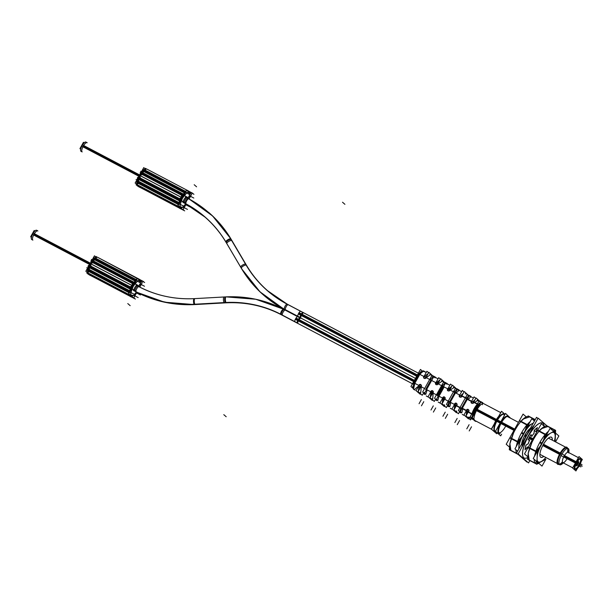 <?xml version="1.0" encoding="UTF-8"?>
<svg xmlns="http://www.w3.org/2000/svg" width="613" height="613" viewBox="0 0 613 613"><rect width="100%" height="100%" fill="white"/><g stroke="black" fill="none" stroke-linecap="round" stroke-linejoin="round"><path stroke-width="0.92" d="M137.565 180.827L138.216 178.889M180.383 208.006L179.747 208.052M184.367 203.156L183.448 202.673A2.973 0.973 -62.2 0 1 183.387 202.627A2.973 0.973 -62.2 0 1 184.03 199.486A2.973 0.973 -62.2 0 1 186.222 197.409L188.214 198.459A2.973 0.973 -62.2 0 0 186.023 200.528A2.973 0.973 -62.2 0 0 185.379 203.677A2.973 0.973 -62.2 0 1 186.023 200.528A2.973 0.973 -62.2 0 1 188.214 198.459A2.973 0.973 -62.2 0 0 186.023 200.528A2.973 0.973 -62.2 0 0 185.379 203.677A2.973 0.973 -62.2 0 1 186.023 200.535A2.973 0.973 -62.2 0 1 188.214 198.459L208.918 212.611A121.88 114.83 -49 0 1 230.917 238.909L231.285 239.537A2.973 0.95 -30.5 0 0 228.166 240.388A2.973 0.95 -30.5 0 0 226.235 242.633A2.973 0.95 -30.5 0 1 228.166 240.388A2.973 0.95 -30.5 0 1 231.285 239.537L230.925 238.917M413.921 382.504L413.231 387.508L413.829 382.42L418.403 374.236L421.116 371.654L418.518 374.236M424.242 376.65L419.453 374.175L422.763 371.049L426.273 372.413L423.721 371.026M412.894 386.918L413.331 388.665L414.449 383.133L419.208 385.669M414.733 383.286L418.932 385.516M421.453 385.615L421.047 384.811L421.453 385.615M420.947 384.734L419.376 385.271L420.947 384.734M421.353 386.305L420.694 392.933L421.353 386.305L421.185 386.719L424.61 388.542M424.035 378.236L424.004 376.987C423.79 378.566 424.449 378.918 425.981 378.029L426.234 377.685L429.675 379.47L426.234 377.685L430.433 374.681L433.107 376.144L429.805 374.336M424.127 378.328L425.453 378.459M423.905 376.482L419.736 374.321M428.211 373.524L424.441 376.382M419.116 385.891L418.227 391.393M431.016 392.144L430.219 397.446L431.016 392.144M426.104 393.416L427.115 389.883L426.104 393.416L427.115 389.883L430.793 391.837L428.058 396.734L432.265 400.396L432.54 399.906M424.104 392.389L425.299 393.929L424.104 392.389M432.533 377.309L430.211 379.746M435.828 382.658L432.203 380.78M436.425 394.841L433.054 393.04L432.717 399.048L433.245 392.55L433.054 393.04L436.425 394.841L433.054 393.04L433.245 392.55M433.337 391.868L432.924 391.04L433.337 391.868M432.824 390.964L431.261 391.508L432.824 390.964M435.904 384.466L435.889 383.225C435.659 384.795 436.318 385.148 437.874 384.267L438.172 383.868L441.575 385.631L438.172 383.868L442.264 381.125L444.946 382.589L441.636 380.78M435.996 384.558L437.353 384.688M444.41 383.684L442.157 385.937L437.008 395.147L442.157 385.937L444.41 383.684L442.157 385.937M447.758 388.834L444.149 386.964L438.985 396.205L442.64 398.151L438.985 396.205L444.149 386.964L447.758 388.834L444.149 386.964L438.985 396.205L442.64 398.151M442.908 398.396L442.218 403.492L442.908 398.396M438.088 399.599L438.985 396.205M445.214 398.121L444.8 397.27L445.214 398.121M444.701 397.193L443.145 397.753L444.701 397.193M445.13 398.787L444.915 399.37L445.13 398.787L444.915 399.37L448.241 401.14M447.781 390.696L447.774 389.47C447.528 391.025 448.187 391.37 449.758 390.504L450.118 390.06L453.467 391.791L450.118 390.06L454.095 387.569L456.785 389.033L453.467 387.224M447.873 390.787L449.245 390.91M454.8 404.641L454.21 409.53L454.8 404.641M450.072 405.783L450.846 402.526L450.072 405.783L450.846 402.526L454.478 404.465M448.869 401.477L448.08 404.756M456.294 390.06L454.095 392.121M459.689 395.017L456.087 393.155L459.689 395.017L456.087 393.155L458.271 391.117M460.056 407.438L456.785 405.691L457.014 405.024L456.785 405.691L460.056 407.438L456.785 405.691L457.014 405.024M457.099 404.365L456.67 403.492L457.099 404.365M456.57 403.415L455.03 403.99L456.57 403.415M465.359 397.952L462.064 396.243L461.643 396.749L462.064 396.243L465.359 397.952L462.064 396.243L461.643 396.749C460.056 397.599 459.398 397.247 459.658 395.707L459.65 396.925M459.742 397.009L461.137 397.14M468.171 396.427L466.041 398.312M471.619 401.201L468.033 399.339L471.619 401.201L468.033 399.339L470.156 397.492M466.669 410.963L466.202 415.576L466.669 410.963M462.056 411.974L462.715 408.856L462.056 411.974L462.715 408.856L466.317 410.771M460.738 407.798L460.056 410.948M468.976 410.61L468.539 409.722L468.976 410.61M468.439 409.645L466.914 410.227L468.439 409.645M471.864 413.729L468.646 412.013L471.864 413.729L468.646 412.013L468.891 411.262M473.52 402.979L477.757 400.458L478.929 401.094L477.121 400.113M471.543 401.944L471.52 403.147M468.822 417.399L472.83 419.438A9.509 3.111 -62.2 0 1 472.316 418.894M480.056 402.795L477.987 404.496L480.056 402.795L477.987 404.496L472.6 414.12L472.041 417.139M474.025 418.181A9.509 3.111 -62.2 0 1 476.83 409.967A9.509 3.111 -62.2 0 0 474.025 418.181A9.509 3.111 -62.2 0 1 476.83 409.967A9.509 3.111 -62.2 0 1 482.048 403.837A9.509 3.111 -62.2 0 0 476.83 409.967L496.3 420.212L476.83 409.967A9.509 3.111 -62.2 0 1 482.048 403.837M494.063 430.61L494.699 430.939A9.509 3.111 -62.2 0 1 496.722 420.434A9.509 3.111 -62.2 0 1 503.557 414.104L502.921 413.775M507.533 416.196A9.509 3.111 117.8 0 0 500.698 422.526A9.509 3.111 117.8 0 0 498.675 433.039M507.242 416.457A9.157 2.996 -62.2 0 1 507.365 416.518L518.468 422.357L507.257 416.457M498.729 432.663L498.836 432.717A9.157 2.996 -62.2 0 1 498.721 432.648A9.157 2.996 -62.2 0 0 505.418 426.633A9.157 2.996 -62.2 0 1 498.721 432.648A9.157 2.996 -62.2 0 0 505.418 426.633M568.68 452.953L567.684 448.9A9.157 2.996 117.8 0 0 567.025 447.911A9.157 2.996 117.8 0 0 560.443 454.003A9.157 2.996 117.8 0 0 558.497 464.118M559.202 464.225A9.157 2.996 117.8 0 0 559.684 464.102L563.585 462.623M562.834 462.639L572.726 467.842L562.834 462.639A5.823 1.908 -62.2 0 1 564.075 456.202A5.823 1.908 -62.2 0 1 568.259 452.325L578.411 457.666L568.259 452.325M575.132 468.991A5.823 1.908 117.8 0 0 578.956 465.045A5.823 1.908 117.8 0 0 580.189 458.608A5.823 1.908 117.8 0 0 576.005 462.478A5.823 1.908 117.8 0 0 574.764 468.914M578.381 462.945A1.188 0.391 -62.2 0 1 577.53 463.735A1.188 0.391 -62.2 0 1 577.783 462.424A1.188 0.391 -62.2 0 1 578.634 461.635A1.188 0.391 -62.2 0 1 578.381 462.945A1.188 0.391 -62.2 0 1 577.5 463.719A1.188 0.391 -62.2 0 1 577.783 462.424A1.188 0.391 -62.2 0 1 578.657 461.65A1.188 0.391 -62.2 0 1 578.381 462.945A1.188 0.391 -62.2 0 1 577.5 463.719A1.188 0.391 -62.2 0 1 577.783 462.424A1.188 0.391 -62.2 0 1 578.657 461.65A1.188 0.391 -62.2 0 1 578.381 462.945A1.188 0.391 -62.2 0 1 577.5 463.719A1.188 0.391 -62.2 0 1 577.783 462.424A1.188 0.391 -62.2 0 1 578.657 461.65A1.188 0.391 -62.2 0 1 578.381 462.945M577.178 465.098A1.188 0.391 -62.2 0 1 576.327 465.888A1.188 0.391 -62.2 0 1 576.58 464.577A1.188 0.391 -62.2 0 1 577.431 463.788A1.188 0.391 -62.2 0 1 577.178 465.098A1.188 0.391 -62.2 0 1 576.297 465.872A1.188 0.391 -62.2 0 1 576.58 464.577A1.188 0.391 -62.2 0 1 577.454 463.803A1.188 0.391 -62.2 0 1 577.178 465.098A1.188 0.391 -62.2 0 1 576.297 465.872A1.188 0.391 -62.2 0 1 576.58 464.577A1.188 0.391 -62.2 0 1 577.454 463.803A1.188 0.391 -62.2 0 1 577.178 465.098A1.188 0.391 -62.2 0 1 576.297 465.872A1.188 0.391 -62.2 0 1 576.58 464.577A1.188 0.391 -62.2 0 1 577.454 463.803A1.188 0.391 -62.2 0 1 577.178 465.098M412.472 383.761L298.01 323.518A2.973 0.973 -62.2 0 1 298.531 320.438A2.973 0.973 -62.2 0 1 300.776 318.254A2.973 0.973 -62.2 0 0 300.6 318.216L283.421 309.174A121.788 114.738 -49 0 0 225.921 296.884A2.973 0.736 -93.2 0 1 225.952 296.876A2.973 0.736 -93.2 0 0 225.362 299.167A2.973 0.736 -93.2 0 0 225.921 302.485L194.06 304.263A2.973 0.736 -93.2 0 0 194.428 304.592A2.973 0.736 -93.2 0 1 194.428 304.592L195.164 304.554C174.1 305.642 154.43 301.427 136.147 291.918L134.155 290.876A2.973 0.973 -62.2 0 1 134.094 290.83A2.973 0.973 -62.2 0 1 134.73 287.689A2.973 0.973 -62.2 0 1 136.921 285.612A2.973 0.973 -62.2 0 1 136.983 285.65A2.973 0.973 -62.2 0 0 134.783 287.589A2.973 0.973 -62.2 0 0 134.094 290.83L136.086 291.88A2.973 0.973 -62.2 0 1 136.783 288.639A2.973 0.973 -62.2 0 1 138.975 286.7A2.973 0.973 -62.2 0 0 136.783 288.639A2.973 0.973 -62.2 0 0 136.086 291.88A2.973 0.973 -62.2 0 1 136.783 288.639A2.973 0.973 -62.2 0 1 138.975 286.7M89.483 265.506L89.483 265.506A1.425 0.582 18.8 0 1 89.498 265.414L131.68 287.98M88.272 269.03L88.923 267.092M131.427 296.11L130.446 296.255M549.869 437.23A11.318 3.701 117.8 0 0 542.781 445.498A11.318 3.701 117.8 0 0 539.976 456.026A11.318 3.701 117.8 0 0 540.551 457.076A11.318 3.701 117.8 0 1 543.195 444.739A11.318 3.701 117.8 0 1 551.57 437.368A11.318 3.701 117.8 0 1 552.252 440.134A11.318 3.701 117.8 0 0 551.57 437.368A11.318 3.701 117.8 0 0 549.899 437.222M545.823 457.444A16.651 5.448 -62.2 0 1 541.149 461.604A16.651 5.448 -62.2 0 0 545.823 457.444A16.651 5.448 -62.2 0 1 542.766 460.516A16.589 5.425 117.8 0 0 545.831 457.451A16.651 5.448 -62.2 0 1 541.149 461.604A16.651 5.448 -62.2 0 1 537.042 459.827A16.651 5.448 -62.2 0 0 541.149 461.604A16.651 5.448 -62.2 0 0 542.743 460.532M554.351 441.237A16.651 5.448 -62.2 0 0 555.179 436.502A16.651 5.448 -62.2 0 1 554.351 441.237A16.589 5.425 117.8 0 0 555.148 437.008A16.651 5.448 -62.2 0 1 554.351 441.237A16.651 5.448 -62.2 0 0 555.179 436.502A16.651 5.448 -62.2 0 0 554.16 432.732A16.651 5.448 -62.2 0 0 552.252 432.349A16.651 5.448 -62.2 0 1 554.16 432.732A16.651 5.448 -62.2 0 1 555.179 436.502A16.651 5.448 -62.2 0 1 555.156 436.962M535.256 463.198L529.195 460.011L535.256 463.198L529.195 460.011L528.191 453.344L533.095 438.962L539.019 431.245L545.233 434.517L539.026 431.253L542.214 428.234L547.907 426.541L553.11 429.276M536.919 463.03L538.122 462.738M554.811 432.433L554.52 431.146M539.218 430.916L540.842 429.131M541.501 428.656L547.907 426.541L542.214 428.234L539.019 431.245L542.214 428.234M524.138 457.995A19.739 6.459 -62.2 0 1 523.724 457.712A19.739 6.459 -62.2 0 1 527.969 436.847A19.739 6.459 -62.2 0 1 542.52 423.062M542.551 423.07A19.739 6.459 -62.2 0 1 542.934 423.338A19.739 6.459 -62.2 0 1 544.091 426.104A19.739 6.459 -62.2 0 0 542.934 423.338A19.739 6.459 -62.2 0 1 544.091 426.104A19.739 6.459 -62.2 0 0 542.934 423.338A19.739 6.459 -62.2 0 0 528.337 436.188A19.739 6.459 -62.2 0 0 523.724 457.712A19.739 6.459 -62.2 0 1 528.337 436.188A19.739 6.459 -62.2 0 1 542.934 423.338A19.739 6.459 -62.2 0 0 528.337 436.188A19.739 6.459 -62.2 0 0 523.724 457.712A19.739 6.459 -62.2 0 0 527.854 457.39A19.739 6.459 -62.2 0 1 524.169 458.011M537.317 430.962A10.705 3.502 117.8 0 0 536.237 431.422A10.705 3.502 117.8 0 1 537.317 430.962A10.705 3.502 117.8 0 0 536.237 431.422M537.348 427.652A15.218 4.981 117.8 0 0 534.283 430.341A15.218 4.981 117.8 0 1 537.348 427.652A15.218 4.981 117.8 0 0 534.283 430.341M537.463 427.644A15.218 4.981 117.8 0 0 534.237 430.487L533.977 433.391A10.705 3.502 117.8 0 0 531.716 436.356A10.705 3.502 117.8 0 1 533.977 433.391A10.705 3.502 117.8 0 0 531.716 436.356M530.996 434.655A15.218 4.981 117.8 0 0 528.107 439.827A15.218 4.981 117.8 0 1 530.996 434.655A15.218 4.981 117.8 0 0 528.107 439.827M529.647 440.057A10.705 3.502 117.8 0 0 528.184 443.743A10.705 3.502 117.8 0 1 529.647 440.057A10.705 3.502 117.8 0 0 528.184 443.743L526.1 445.053A15.218 4.981 117.8 0 0 525.08 449.796M526 445.145A15.218 4.981 117.8 0 0 525.034 449.681A15.218 4.981 117.8 0 1 526 445.145A15.218 4.981 117.8 0 0 525.034 449.681M527.486 447.069A10.705 3.502 117.8 0 0 527.517 448.501A10.705 3.502 117.8 0 1 527.486 447.069A10.705 3.502 117.8 0 0 527.517 448.501M521.717 447.498A19.739 6.459 -62.2 0 1 534.145 425.261A19.739 6.459 -62.2 0 0 521.717 447.498A19.739 6.459 -62.2 0 1 534.145 425.261A19.739 6.459 -62.2 0 0 521.717 447.498M530.429 428.234A11.318 3.701 117.8 0 0 521.64 443.95A11.318 3.701 117.8 0 1 530.429 428.234A11.318 3.701 117.8 0 0 521.64 443.95A11.318 3.701 117.8 0 1 530.429 428.234M516.958 453.566L510.905 450.379L516.958 453.566L510.905 450.379L509.893 443.712L514.805 429.33L520.721 421.614L523.923 418.61L529.609 416.909L534.812 419.644M520.927 421.292L522.544 419.507M523.203 419.031L529.609 416.909L523.923 418.61L520.721 421.614L523.923 418.61M144.224 169.655L185.938 191.608M185.042 193.202L143.22 170.95M143.128 169.311L185.839 191.792L143.136 169.318M142.5 170.039L185.379 192.605M186.927 192.359L186.298 193.087M144.913 171.364L145.289 170.92A4.559 1.494 117.8 0 0 144.936 171.379M141.986 174.805A1.425 0.759 -139.6 0 0 140.262 174.33A1.425 0.759 -139.6 0 0 140.17 174.498M142.959 173.724A1.425 0.996 -132.6 0 0 142.929 173.694A4.559 1.494 117.8 0 0 142.27 174.475M140.262 178.046A4.559 1.494 117.8 0 0 139.933 179.149A1.425 0.843 -166.9 0 1 139.887 179.142M138.867 182.23A4.559 1.494 117.8 0 0 138.638 182.812L138.837 182.214M138.339 183.693A1.425 0.582 -161.2 0 1 136.952 182.613L137.021 182.398M140.4 177.632A1.425 0.582 -161.2 0 1 139.013 176.552A1.425 0.582 -161.2 0 1 139.09 176.444M139.649 187.233A1.425 1.341 131 0 1 139.09 186.95L139.051 186.919M138.254 185.716A1.425 1.341 131 0 1 137.312 185.402M189.386 191.938L189.685 192.099A4.758 1.555 -62.2 0 1 189.961 192.421M188.681 196.306L189.156 196.352M185.946 204.773L186.505 204.313M185.731 205.133L185.908 204.711M183.716 207.386L184.283 206.933M183.509 207.738L183.685 207.332M183.31 205.907A1.425 0.49 35 0 1 183.555 206.374M180.651 208.443L138.423 186.59A4.758 1.555 -62.2 0 1 138.247 186.429L180.437 208.635A4.758 1.555 -62.2 0 0 180.62 208.795A4.758 1.555 -62.2 0 0 181.218 208.788M137.879 186.13L180.314 208.167M181.103 208.627L181.479 208.359L181.44 208.91M177.885 206.757A1.425 1.341 -49 0 0 180.199 205.593M179.624 208.267L179.655 208.297A1.425 1.341 -49 0 0 180.82 208.581M181.387 208.313A1.425 1.341 -49 0 0 181.977 207.133M138.063 186.291L180.253 208.497L138.063 186.291M179.617 207.562L137.366 185.555M136.837 185.203L179.295 207.263M136.645 184.413L136.27 184.666L136.707 184.896M179.188 207.378L180.076 207.723M178.988 204.045L137.159 182.03A4.758 1.555 -62.2 0 0 137.028 185.379L179.226 207.585A4.758 1.555 -62.2 0 1 178.843 206.274M178.651 204.65L136.937 182.697M137.58 181.08L179.632 202.895M136.423 180.912L179.303 203.478M136.094 181.892L178.804 204.374M180.222 203.968L179.893 204.949M178.199 202.926L177.992 203.524M179.762 198.344A1.425 0.582 18.8 0 0 181.762 199.079M177.693 204.405A1.425 0.582 18.8 0 0 178.506 204.911M179.548 203.639L137.358 181.433L138.362 178.49L180.551 200.696L180.076 202.091M180.597 200.903L180.329 201.363L138.254 178.904M138.791 177.578L180.981 199.784M137.986 177.157L181.785 200.206L181.126 201.47L137.289 178.383L181.126 201.47M137.994 177.586L137.327 178.414M142.4 174.314L181.762 195.026A4.559 1.494 117.8 0 0 181.754 195.034A1.425 0.759 -139.6 0 1 183.203 195.93A1.425 0.759 -139.6 0 1 183.341 197.11A1.425 0.759 -139.6 0 0 183.203 195.93A1.425 0.759 -139.6 0 0 181.754 195.034M138.783 177.272L180.973 199.478A4.758 1.555 -62.2 0 1 181.877 197.547L139.687 175.341A4.758 1.555 -62.2 0 0 138.783 177.272A1.425 0.582 18.8 0 1 138.791 177.211L140.676 173.839M139.649 175.418L181.839 197.624A4.758 1.555 -62.2 0 1 182.973 195.899L140.783 173.694A4.758 1.555 -62.2 0 0 139.649 175.418M183.21 195.8L141.013 173.594M141.864 172.437L184.03 194.689M143.427 170.583L141.557 172.774L183.747 194.98L184.636 193.946M184.643 191.639L184.268 192.076M185.18 191.003A1.425 0.759 40.4 0 1 186.068 191.371M181.341 195.516A1.425 0.759 40.4 0 1 182.728 196.352A1.425 0.759 40.4 0 1 183.003 197.532M146.093 168.682A4.758 1.555 -62.2 0 0 143.802 170.146L185.632 192.16M188.314 190.957L188.467 191.041A4.758 1.555 -62.2 0 0 188.283 190.881L147.089 169.203L188.283 190.881A4.758 1.555 -62.2 0 0 187.54 190.95M145.166 168.843L143.756 167.617L135.144 183.026L136.645 184.321M190.068 193.057L190.107 192.505M189.509 191.93L188.651 191.179M185.632 205.071L182.958 209.853L178.099 205.631L186.712 190.229A1.425 1.341 131 0 1 187.624 190.52M187.884 190.835A1.425 1.341 131 0 1 188.061 191.402M186.712 190.229L191.57 194.451L189.072 198.919M185.41 197.034L188.674 198.75A2.973 0.973 -62.2 0 1 188.85 198.788A2.973 0.973 -62.2 0 1 188.881 198.811A2.973 0.973 -62.2 0 0 188.85 198.788A2.973 0.973 -62.2 0 0 186.842 200.543A2.973 0.973 -62.2 0 0 185.877 203.761M182.605 202.045L184.214 202.888A2.973 0.973 -62.9 0 0 184.429 203.194C202.443 212.542 216.573 226.021 226.81 243.622A2.973 0.95 150.1 0 0 226.848 243.675A2.973 0.95 -29.9 0 1 226.81 243.622A2.973 0.95 -29.9 0 1 226.764 243.491A116.033 109.321 -49 0 0 184.214 202.895M186.98 197.861A2.973 0.973 117.1 0 0 184.812 200.321A2.973 0.973 117.1 0 0 184.429 203.194A2.973 0.973 -62.9 0 0 184.482 203.217M231.63 240.472A2.973 0.95 150.1 0 0 228.457 241.599A2.973 0.95 150.1 0 0 226.81 243.622C216.573 226.021 202.443 212.542 184.429 203.194M240.679 267.107A2.973 0.95 -29.9 0 1 242.993 264.824A2.973 0.95 -29.9 0 1 245.874 264.264A2.973 0.95 150.1 0 0 245.537 264.065L230.649 238.802A121.788 114.738 -49 0 0 188.666 198.75M230.649 238.802A2.973 0.95 -30.5 0 1 230.986 238.993L231.354 239.614C225.308 229.377 217.83 220.381 208.918 212.611M226.764 243.476L241.652 268.755A121.788 114.738 -49 0 0 283.627 308.799L300.814 317.841A2.973 0.973 -62.2 0 0 301.021 318.139A2.973 0.973 -62.2 0 1 301.542 315.051A2.973 0.973 -62.2 0 1 303.787 312.875A2.973 0.973 -62.2 0 0 303.611 312.837L288.072 304.661A2.973 0.973 117.1 0 1 288.256 304.692A2.973 0.973 -62.9 0 1 288.317 304.73A2.973 0.973 117.1 0 0 288.256 304.692C270.241 295.343 256.111 281.865 245.874 264.264A2.973 0.95 -29.9 0 1 245.905 264.318M241.66 268.793A121.88 114.83 -49 0 0 283.765 309.044A121.88 114.83 -49 0 1 241.66 268.793A121.88 114.83 -49 0 0 283.765 309.044A121.88 114.83 -49 0 1 263.766 295.274L263.766 295.274C254.855 287.505 247.376 278.509 241.33 268.272L241.698 268.892A2.973 0.95 -30.5 0 1 241.652 268.755M225.822 241.882A2.973 0.95 -30.5 0 1 228.128 239.576A2.973 0.95 -30.5 0 1 230.986 238.993L245.836 264.211M285.344 309.703A2.973 0.973 -62.9 0 1 286.271 306.469A2.973 0.973 -62.9 0 1 288.256 304.692C270.241 295.343 256.111 281.865 245.874 264.264M245.537 264.065A116.033 109.321 -49 0 0 288.087 304.661M418.694 373.348L300.807 311.304A2.973 0.973 -62.2 0 0 298.324 313.956L416.664 376.236M263.766 295.274L284.47 309.427L415.43 378.351L298.033 316.569A2.973 0.973 -62.2 0 1 299.06 312.645L417.491 374.98M422.449 371.164L420.472 369.447L410.94 386.496L413.277 388.535M425.039 371.746L423.399 370.811L419.53 374.612M414.94 382.826L413.499 389.324L415.185 390.136M420.089 373.838L414.526 383.784M416.74 376.121L414.557 380.029M420.411 386.726L419.07 386.006M425.637 389.508L431.062 379.799M425.805 377.072L424.449 376.374M413.66 383.125L419.016 373.547M413.4 388.933L414.449 383.133L419.453 374.175L423.752 371.049L419.453 374.175L423.016 370.949M419.966 387.692L418.694 387.01M418.932 385.546L416.074 390.665L420.196 394.251L420.472 393.761M420.326 386.949L418.94 385.738A1.188 1.119 131 0 1 420.863 384.642A1.188 1.119 131 0 1 420.533 386.581M422.893 394.052L422.211 395.27L418.074 391.676L421.529 385.477M430.678 396.619L431.851 391.96M426.633 389.178L425.92 388.795M419.759 388.65L420.71 386.014M433.1 376.811L431.797 375.677L422.625 392.082L423.928 393.217M431.337 380.757L430.625 380.382M436.594 383.47L439.697 380.489M425.376 377.669L427.031 375.639M426.227 395.929L427.774 396.849M431.935 394.082L431.215 393.699M434.969 400.189L434.28 401.423L430.05 397.745L433.422 391.722M432.288 393.048L431.575 392.672M437.513 395.829L443.007 385.998M437.751 383.271L437.031 382.895M426.349 389.883L431.782 380.175M435.077 377.876L433.759 376.734L424.61 393.102L425.928 394.243M430.77 380.458L426.066 388.88L430.763 380.458M423.391 393.646L424.985 394.488M433.284 375.938L434.816 376.903M435.299 377.095L434.885 376.78M440.433 379.163L438.709 377.669L435.996 382.527M437.307 384.765L440.678 378.734L444.839 382.527M438.808 382.083L437.728 383.294A1.188 1.119 131 0 1 435.805 384.389A1.188 1.119 131 0 1 436.127 382.451M443.283 386.926L442.563 386.558M448.54 389.646L451.467 386.941M437.314 383.845L437.728 383.301M442.686 402.649L443.705 398.289M438.487 395.508L437.774 395.124M431.759 394.695L432.563 392.343M444.977 383.186L443.605 381.999L434.548 398.212L435.912 399.4M437.95 395.216L442.739 386.65L437.966 395.224M435.399 399.791L436.992 400.634M445.145 382.351L446.67 383.317M447.161 383.508L446.739 383.194M446.954 384.251L445.574 383.056L436.533 399.232L437.912 400.427M444.164 399.377L443.444 398.994M449.383 402.159L454.953 392.19M449.697 389.47L448.984 389.094M438.226 396.213L443.728 386.366M442.678 398.082L440.034 402.81L444.341 406.549L444.609 406.059M442.686 398.197A1.188 1.119 131 0 1 444.609 397.101A1.188 1.119 131 0 1 444.279 399.04L444.417 398.672M447.046 406.327L446.356 407.576L442.034 403.821L445.306 397.96M443.827 400.435L443.115 400.051M454.685 408.679L455.559 404.618M450.34 401.829L449.628 401.454M443.743 400.756L444.279 399.04M456.854 389.561L455.413 388.313L446.456 404.335L447.904 405.584M455.221 393.102L454.509 392.726M460.478 395.814L463.236 393.385M449.252 390.014L449.605 389.584M449.628 389.546L450.593 388.496M450.241 408.22L451.789 409.139M455.727 406.787L455.015 406.404M459.129 412.472L458.417 413.752L453.995 409.913L457.191 404.197M454.547 404.342L452.003 408.902L456.401 412.725L456.67 412.235M459.88 407.752L455.321 405.323M461.26 408.488L466.907 398.389M465.512 397.668L460.93 395.293M450.103 402.542L455.674 392.565M458.83 390.627L457.382 389.362L448.44 405.354L449.896 406.618M449.842 401.569L454.723 392.841L449.858 401.576M447.406 405.944L449 406.779M456.999 388.765L458.524 389.73M459.014 389.922L458.593 389.607M464.033 391.96L462.309 390.458L459.796 394.948M461.076 397.239L464.271 391.531L468.623 395.485M461.466 395.745A1.188 1.119 131 0 1 459.543 396.841A1.188 1.119 131 0 1 459.873 394.91M475.006 399.822L472.424 401.99L466.447 398.902M461.528 395.799L462.386 394.902M466.677 414.71L467.412 410.948L461.489 407.783M455.72 406.833L456.172 405.285M468.738 395.929L467.221 394.619L458.371 410.457L459.88 411.775M461.742 407.921L466.708 399.032L461.75 407.921M459.405 412.089L460.999 412.932M468.861 395.178L470.386 396.144M470.876 396.335L470.455 396.013M470.715 396.994L469.19 395.669L460.355 411.476L461.88 412.802M471.688 414.043L467.198 411.645M473.136 414.809L478.853 404.588M477.397 403.829L472.876 401.484M461.972 408.863L467.619 398.764M466.416 410.595L463.98 414.963L468.478 418.878L468.753 418.388M466.424 410.649A1.188 1.119 131 0 1 468.347 409.553A1.188 1.119 131 0 1 468.018 411.492M471.213 418.61L470.493 419.905L465.972 415.974L469.068 410.434M467.573 413.116L466.914 412.764M467.681 412.924L468.064 411.53M480.615 402.297L479.029 400.917L470.271 416.579L471.864 417.966M473.42 402.044L474.186 401.277M474.24 420.533L475.788 421.453M495.135 431.169A9.509 3.111 117.8 0 1 497.534 420.005L474.585 407.929A9.509 3.111 117.8 0 0 472.14 413.231M471.428 417.583A9.509 3.111 117.8 0 0 471.489 417.989M471.65 418.495A9.509 3.111 117.8 0 0 472.186 419.093M501.511 411.346L491.32 429.131L496.538 433.598M503.993 414.334A9.509 3.111 117.8 0 0 496.798 421.33L473.849 409.254A9.509 3.111 117.8 0 1 476.991 404.557M482.607 403.346L481.021 401.967L472.263 417.637L473.849 419.016M471.405 418.258L472.998 419.093M480.73 401.569L482.255 402.534M482.745 402.726L482.324 402.412M477.581 421.936L476.646 421.445M505.005 414.311L501.541 411.3L491.519 429.23L496.714 433.751L497.227 432.832M508.752 417.246A9.509 3.111 117.8 0 0 508.169 416.534A9.509 3.111 117.8 0 0 500.974 423.529L495.725 420.763A9.509 3.111 117.8 0 1 498.07 417.055M500.223 433.445A9.509 3.111 117.8 0 1 499.311 433.368A9.509 3.111 117.8 0 1 501.71 422.204L496.461 419.445A9.509 3.111 117.8 0 0 494.476 423.476M510.552 418.189L505.518 413.392L495.496 431.322L500.691 435.843L501.618 434.18M568.718 452.563A9.157 2.996 117.8 0 0 568.22 448.54A9.157 2.996 117.8 0 0 561.278 455.298L542.781 445.559M532.268 440.034L528.95 438.287M525.939 436.701L524.483 435.935M513.978 430.403L500.959 423.552M563.286 462.876A9.157 2.996 117.8 0 1 559.692 464.746A9.157 2.996 117.8 0 1 562.014 453.98L543.509 444.241M533.011 438.709L529.678 436.954M526.659 435.368L525.218 434.609M514.713 429.085L501.695 422.227M579.944 464.708A5.823 1.908 117.8 0 1 575.4 469.251A5.823 1.908 117.8 0 1 577.025 462.164L564.458 455.551L562.129 453.796M560.497 452.57A9.693 3.172 117.8 0 0 557.071 461.244A9.693 3.172 117.8 0 0 558.972 464.363M581.086 461.735L582.35 459.474L579.017 456.578L572.611 468.048L575.936 470.945L577.369 468.386M579.208 466.026A5.823 1.908 117.8 0 0 580.825 458.938A5.823 1.908 117.8 0 0 576.281 463.482L561.102 455.635M567.5 448.164A9.693 3.172 117.8 0 0 559.271 454.762M578.672 462.279A1.188 0.391 -62.2 0 1 578.12 463.351A1.188 0.391 -62.2 0 1 577.538 463.742A1.188 0.391 -62.2 0 1 577.546 462.961A1.188 0.391 -62.2 0 1 578.189 461.857M577.5 463.099A1.188 0.391 -62.2 0 1 578.051 462.018A1.188 0.391 -62.2 0 1 578.641 461.635A1.188 0.391 -62.2 0 1 578.634 462.417A1.188 0.391 -62.2 0 1 577.982 463.512M577.469 464.432A1.188 0.391 -62.2 0 1 576.917 465.512A1.188 0.391 -62.2 0 1 576.335 465.895A1.188 0.391 -62.2 0 1 576.343 465.114A1.188 0.391 -62.2 0 1 576.986 464.01M576.297 465.252A1.188 0.391 -62.2 0 1 576.848 464.171A1.188 0.391 -62.2 0 1 577.438 463.788A1.188 0.391 -62.2 0 1 577.431 464.57A1.188 0.391 -62.2 0 1 576.779 465.665M480.577 401.86L476.056 397.937L472.96 403.477M473.336 401.975A1.188 1.119 131 0 1 471.42 403.07A1.188 1.119 131 0 1 471.742 401.132M475.818 398.366L474.094 396.864L471.696 401.155M462.24 414.373L463.796 415.292M454.555 404.427A1.188 1.119 131 0 1 456.478 403.331A1.188 1.119 131 0 1 456.149 405.262M449.191 391.002L452.471 385.148L456.731 389.002M449.597 389.516A1.188 1.119 131 0 1 447.674 390.611A1.188 1.119 131 0 1 448.003 388.68M452.225 385.577L450.501 384.075L447.896 388.734M438.234 402.074L439.782 402.994M432.234 393.201L431.682 392.726M430.809 391.968A1.188 1.119 131 0 1 432.732 390.872A1.188 1.119 131 0 1 432.403 392.81M425.422 378.52L428.885 372.329L432.954 376.053M425.583 377.378L424.257 376.221A1.188 1.119 131 0 0 423.928 378.16A1.188 1.119 131 0 0 425.851 377.064M428.64 372.758L426.916 371.256L424.089 376.321M284.294 309.596A2.973 0.973 -62.2 0 0 282.095 311.527A2.973 0.973 -62.2 0 0 281.405 314.768A2.973 0.973 -62.2 0 1 282.095 311.527A2.973 0.973 -62.2 0 1 284.294 309.596A2.973 0.973 -62.2 0 0 282.095 311.527A2.973 0.973 -62.2 0 0 281.405 314.768A115.934 109.229 131 0 0 225.369 302.784A2.973 0.736 -93.2 0 1 224.634 299.573A2.973 0.736 -93.2 0 1 225.216 296.914A2.973 0.736 -93.2 0 0 224.634 299.573A2.973 0.736 -93.2 0 0 225.369 302.784A2.973 0.736 -93.2 0 1 224.634 299.573A2.973 0.736 -93.2 0 1 225.216 296.914A2.973 0.736 86.8 0 0 224.649 299.964A2.973 0.736 86.8 0 0 225.553 302.853C245.529 301.826 264.172 305.81 281.467 314.814A2.973 0.973 -62.2 0 1 281.405 314.768A115.934 109.229 131 0 0 225.369 302.784A2.973 0.736 -93.2 0 1 224.634 299.573A2.973 0.736 -93.2 0 1 225.216 296.914A2.973 0.736 86.8 0 0 224.649 299.964A2.973 0.736 86.8 0 0 225.553 302.853A2.973 0.736 -93.2 0 1 225.369 302.784A115.934 109.229 131 0 1 281.405 314.768A2.973 0.973 -62.2 0 1 282.041 311.626A2.973 0.973 -62.2 0 1 284.233 309.55L297.795 316.691A2.973 0.973 -62.2 0 0 295.32 319.342L413.79 381.692M412.924 383.999L295.029 321.948A2.973 0.973 -62.2 0 1 296.048 318.032L414.411 380.328M283.421 309.174A2.973 0.973 -62.2 0 1 283.597 309.213L300.776 318.254L283.597 309.213A2.973 0.973 -62.2 0 0 281.589 310.967A2.973 0.973 -62.2 0 0 280.624 314.185M285.137 310.078A2.973 0.973 118.4 0 0 282.915 312.492A2.973 0.973 118.4 0 0 282.47 315.35A2.973 0.973 -61.6 0 1 282.271 315.059L297.803 323.227A2.973 0.973 -62.2 0 0 298.01 323.518L282.424 315.32M223.983 296.991A2.973 0.728 86.2 0 0 223.454 300.01A2.973 0.728 86.2 0 0 224.373 302.922A2.973 0.728 86.2 0 0 224.389 302.922M224.373 302.922C245.192 301.65 264.563 305.787 282.47 315.35A2.973 0.973 118.4 0 0 282.539 315.373A2.973 0.973 -61.6 0 1 282.47 315.35C264.563 305.787 245.192 301.65 224.373 302.922A2.973 0.728 -93.8 0 1 224.006 302.592A116.033 109.321 -49 0 1 282.271 315.059M284.233 309.55C265.95 300.041 246.28 295.834 225.216 296.914L195.961 298.554L225.936 296.876L255.736 299.251L283.558 309.197L255.736 299.251L225.921 296.876M224.327 302.922L194.428 304.592A2.973 0.736 -93.2 0 1 193.532 301.673A2.973 0.736 -93.2 0 1 194.099 298.661M196.007 298.546A2.973 0.728 -93.8 0 1 196.053 298.546A2.973 0.728 86.2 0 0 196.007 298.546A2.973 0.728 86.2 0 0 195.991 298.546C175.188 299.826 155.817 295.681 137.91 286.125A2.973 0.973 118.4 0 0 137.726 286.079A116.033 109.321 -49 0 0 195.991 298.546C175.188 299.826 155.817 295.681 137.91 286.125A2.973 0.973 -61.6 0 0 135.871 287.857A2.973 0.973 -61.6 0 0 134.883 291.068M133.312 290.248L136.576 291.964A121.788 114.738 -49 0 0 196.03 304.148M136.109 285.237L137.718 286.079M136.783 292.255L133.519 290.539L136.783 292.255A2.973 0.973 -62.2 0 1 136.576 291.964M139.779 287.106L142.27 282.654L137.412 278.432L128.807 293.834L133.665 298.056L136.331 293.275M128.899 291.129L128.699 291.727M130.462 286.547A1.425 0.582 18.8 0 0 132.469 287.282M128.401 292.608A1.425 0.582 18.8 0 0 129.213 293.114M130.255 291.842L88.065 269.636L89.069 266.693L131.259 288.899L130.784 290.294M89.575 270.433A4.559 1.494 117.8 0 0 89.345 271.015L89.544 270.417M89.038 271.896A1.425 0.582 -161.2 0 1 87.651 270.816L87.728 270.601M91.107 265.835A1.425 0.582 -161.2 0 1 89.72 264.755A1.425 0.582 -161.2 0 1 89.797 264.647M129.688 292.248L87.866 270.233A4.758 1.555 -62.2 0 0 87.736 273.582L129.925 295.788A4.758 1.555 -62.2 0 1 129.55 294.478M87.544 273.406L130.002 295.466M130.324 295.765L88.073 273.758M87.345 272.616L86.977 272.869L87.406 273.099M129.895 295.581L130.784 295.926M90.356 275.436A1.425 1.341 131 0 1 89.797 275.153L89.759 275.122M88.962 273.919A1.425 1.341 131 0 1 88.019 273.605M95.996 259.13A4.559 1.494 117.8 0 0 95.643 259.583L95.996 259.123M92.686 263.008A1.425 0.759 -139.6 0 0 90.962 262.533A1.425 0.759 -139.6 0 0 90.877 262.701M92.977 262.678A4.559 1.494 117.8 0 1 93.666 261.927A1.425 0.996 -132.6 0 0 93.636 261.897M90.969 266.249A4.559 1.494 117.8 0 0 90.632 267.352A1.425 0.843 -166.9 0 1 90.594 267.345M95.873 257.046L94.456 255.82L85.851 271.23L87.345 272.524M89.621 264.479L32.489 234.411A5.233 1.709 117.8 0 1 36.604 230.258L37.753 230.863A5.233 1.709 -62.2 0 0 33.991 234.342L89.988 263.82L33.991 234.342A5.233 1.709 -62.2 0 1 37.899 230.978A5.233 1.709 -62.2 0 0 33.991 234.342A5.233 1.709 -62.2 0 1 37.899 230.978M90.356 263.161L33.225 233.093A5.233 1.709 117.8 0 0 31.73 239.522L32.872 240.12A5.233 1.709 -62.2 0 1 32.719 240.005A5.233 1.709 -62.2 0 1 33.991 234.342A5.233 1.709 -62.2 0 0 32.719 240.005A5.233 1.709 -62.2 0 1 33.991 234.342M34.803 231.063L34.167 230.503L30.65 236.794L31.37 237.423M92.571 260.64L134.737 282.892M94.126 258.786L92.264 260.977L134.454 283.183L135.335 282.141M135.749 281.405L93.927 259.153M94.931 257.858L136.645 279.812M96.8 256.885A4.758 1.555 -62.2 0 0 94.509 258.349L136.339 280.356M138.247 279.153A4.758 1.555 -62.2 0 1 138.99 279.084L97.796 257.406L138.959 279.436M139.749 279.911L139.741 280.371L140.055 280.072M137.381 278.417A1.425 1.341 131 0 1 138.331 278.723M138.592 279.038A1.425 1.341 131 0 1 138.768 279.605M140.216 280.133L139.358 279.382M141.143 281.007L140.775 281.26L140.814 280.708M139.381 284.509L139.864 284.555M140.093 280.141L140.385 280.294A4.758 1.555 -62.2 0 1 140.661 280.624M140.645 285.014L140.791 284.202M136.653 292.976L137.212 292.516M136.438 293.328L136.615 292.914M134.423 295.589L134.99 295.137M134.216 295.941L134.385 295.535M134.017 294.11A1.425 0.49 35 0 1 134.262 294.577M131.358 296.646L89.13 274.793A4.758 1.555 -62.2 0 1 88.954 274.632L131.144 296.838A4.758 1.555 -62.2 0 0 131.32 296.999L131.335 296.999A4.758 1.555 -62.2 0 0 131.918 296.991M88.586 274.333L131.021 296.37M131.803 296.83L132.178 296.562L132.147 297.113M128.584 294.96A1.425 1.341 -49 0 0 130.906 293.796M130.331 296.47L130.362 296.5A1.425 1.341 -49 0 0 131.527 296.784M132.094 296.516A1.425 1.341 -49 0 0 132.676 295.336M88.77 274.494L130.96 296.7L88.77 274.494M135.35 279.842L134.975 280.279M135.887 279.206A1.425 0.759 40.4 0 1 136.776 279.574M132.04 283.719A1.425 0.759 40.4 0 1 133.427 284.555A1.425 0.759 40.4 0 1 133.703 285.735M93.835 257.514L136.538 279.995L93.843 257.521M93.207 258.242L136.086 280.808M137.626 280.562L137.006 281.29M132.462 283.237A1.425 0.759 -139.6 0 1 133.902 284.133A1.425 0.759 -139.6 0 1 134.048 285.313A1.425 0.759 -139.6 0 0 133.902 284.133A1.425 0.759 -139.6 0 0 132.462 283.237A4.559 1.494 117.8 0 0 132.462 283.237L93.107 262.517M89.49 265.475L131.68 287.681A4.758 1.555 -62.2 0 1 132.584 285.75L90.395 263.544A4.758 1.555 -62.2 0 0 89.49 265.475M90.349 263.621L132.546 285.827A4.758 1.555 -62.2 0 1 133.68 284.103L91.49 261.897A4.758 1.555 -62.2 0 0 90.349 263.621M133.91 284.003L91.72 261.797M91.368 261.077L91.613 260.134L135.412 283.191L134.745 284.447L134.776 283.919L90.977 260.87L90.946 261.399M131.305 289.106L131.029 289.566L88.954 267.107M88.693 265.352L88.333 265.598L132.492 288.409L131.826 289.673L87.996 266.586L131.826 289.673M88.701 265.789L88.027 266.617M129.351 292.853L87.644 270.9M88.287 269.283L130.331 291.098M87.13 269.115L130.01 291.681M86.793 270.095L129.504 292.577L86.831 270.134M130.929 292.171L130.592 293.152M189.042 191.708L189.417 191.9L189.042 192.168L189.072 191.616M138.913 176.276L81.782 146.208A5.233 1.709 117.8 0 1 85.897 142.055L87.046 142.66A5.233 1.709 -62.2 0 0 83.284 146.139L139.289 175.617L83.284 146.139A5.233 1.709 -62.2 0 1 87.199 142.775A5.233 1.709 -62.2 0 0 83.284 146.139A5.233 1.709 -62.2 0 1 87.199 142.775M139.657 174.958L82.517 144.89A5.233 1.709 117.8 0 0 81.023 151.319L82.173 151.917A5.233 1.709 -62.2 0 1 82.012 151.802A5.233 1.709 -62.2 0 1 83.284 146.139A5.233 1.709 -62.2 0 0 82.012 151.802A5.233 1.709 -62.2 0 1 83.284 146.139M80.801 148.032L81.69 145.71L84.111 142.852L83.46 142.3L79.943 148.599L80.663 149.22M140.661 172.874L140.906 171.931L184.697 194.98L184.038 196.244L184.069 195.716L140.27 172.667L140.239 173.195M189.938 196.811L190.084 195.999M540.758 457.275A11.363 3.716 -62.2 0 1 539.992 456.08A11.363 3.716 -62.2 0 1 542.804 445.513A11.363 3.716 -62.2 0 1 549.922 437.207A11.363 3.716 -62.2 0 1 551.8 437.521M551.439 437.215A11.363 3.716 -62.2 0 1 552.313 440.172M543.785 456.371A11.363 3.716 -62.2 0 1 540.398 456.969M555.554 441.873L558.864 435.958L550.106 428.341L533.249 458.501L542.007 466.118L545.8 459.329M545.869 459.206L545.578 459.681M541.034 461.65A16.589 5.425 117.8 0 0 542.789 460.501M545.846 459.198L536.704 464.148L527.601 459.359L527.877 456.815M528.077 454.777L528.023 455.582A19.279 6.306 -62.2 0 0 529.249 460.118M544.543 426.495L541.356 423.729L524.506 453.888L528.031 456.946M555.156 441.666L555.593 430.341L546.497 425.552L546.091 425.997M555.148 437.008A16.589 5.425 117.8 0 0 555.179 436.341M555.171 436.663A16.589 5.425 117.8 0 0 554.114 432.755M554.114 431.828L554.114 431.36M554.206 431.912L554.213 431.307M554.198 432.832A16.589 5.425 117.8 0 0 551.999 432.479M554.221 429.813A19.279 6.306 117.8 0 0 551.409 429.483M555.593 430.395L546.52 435.383L537.563 430.518M532.919 439.26L533.509 439.398A19.279 6.306 -62.2 0 1 542.413 427.874A19.279 6.306 -62.2 0 1 544.451 426.533L542.375 428.158M528.061 447.567L537.157 452.356L546.888 434.954L537.785 430.165M549.861 433.613A16.589 5.425 117.8 0 0 543.869 440.349M541.494 443.751L539.716 442.67A19.279 6.306 117.8 0 1 548.474 431.268M541.838 443.138L540.107 441.965A19.279 6.306 117.8 0 0 534.559 456.156M540.137 447.03A16.589 5.425 117.8 0 0 537.187 456.057M527.77 459.444L536.873 464.294L537.356 451.781L528.245 447.191M528.122 454.394L528.008 455.957A19.279 6.306 -62.2 0 1 528.046 455.175A19.279 6.306 -62.2 0 1 533.9 438.701L533.256 438.655M537.057 459.497A16.589 5.425 117.8 0 0 541.356 461.482M534.214 459.344A19.279 6.306 117.8 0 0 538.827 463.351M542.053 428.326L544.076 426.732A19.279 6.306 -62.2 0 1 548.114 426.648M546.896 425.759L538.13 418.143L518.146 453.888L528.536 462.915L529.831 460.585M543.287 423.675A19.739 6.459 117.8 0 0 542.582 423.085A19.739 6.459 117.8 0 0 527.739 437.421A19.739 6.459 117.8 0 0 524.115 457.98M523.487 457.436A19.739 6.459 117.8 0 0 524.192 458.026A19.739 6.459 117.8 0 0 527.847 457.451M544.152 426.158A19.739 6.459 117.8 0 0 542.658 423.131M515.916 449.712A19.279 6.306 117.8 0 0 516.567 453.038L526.942 462.072L527.149 461.704M516.56 453.045L536.536 417.3L537.923 418.51M527.555 446.938A10.705 3.502 117.8 0 0 527.555 448.425M527.601 446.938L525.042 449.766M526.031 445.161L528.283 443.751M529.755 439.988A10.705 3.502 117.8 0 0 528.222 443.843M529.747 440.073L528.138 439.858M531.119 434.594A15.218 4.981 117.8 0 0 528.115 439.965M531.042 434.655L531.762 436.464M534.076 433.376A10.705 3.502 117.8 0 0 531.701 436.502M534.023 433.483L534.306 430.349M537.432 427.598L536.191 431.575M537.287 431.008A10.705 3.502 117.8 0 0 536.176 431.529M521.671 443.904A11.363 3.716 -62.2 0 1 530.406 428.265M534.459 421.016L531.808 418.717L514.951 448.877L517.602 451.176M509.579 447.184L509.303 449.727L518.406 454.517M509.786 445.145L509.725 445.95A19.279 6.306 -62.2 0 0 510.951 450.486M526.245 416.863L523.065 414.097L506.208 444.256L509.732 447.321M535.241 419.629L528.199 415.92L527.793 416.373M535.172 419.736A19.279 6.306 117.8 0 0 533.118 419.851M533.318 423.054L528.222 425.751L519.272 420.886M514.621 429.629L515.211 429.774A19.279 6.306 -62.2 0 1 524.123 418.242A19.279 6.306 -62.2 0 1 526.153 416.909L524.084 418.526M509.763 437.943L518.866 442.732L528.59 425.322L519.487 420.533M531.563 423.981A16.589 5.425 117.8 0 0 525.571 430.724M523.195 434.127L521.418 433.039A19.279 6.306 117.8 0 1 530.176 421.637M523.54 433.506L521.809 432.334A19.279 6.306 117.8 0 0 516.261 446.532M521.839 437.398A16.589 5.425 117.8 0 0 518.897 446.425M509.48 449.819L518.575 454.662M509.955 437.559L519.058 442.157L518.79 449.053M509.824 444.762L509.717 446.325A19.279 6.306 -62.2 0 1 509.748 445.551A19.279 6.306 -62.2 0 1 515.602 429.069L514.958 429.023M516.59 453.076A19.279 6.306 117.8 0 0 517.77 454.103M523.763 418.694L525.778 417.108A19.279 6.306 -62.2 0 1 529.816 417.016M185.601 191.432L145.028 170.085L185.601 191.432M142.783 172.713L143.817 171.502L184.39 192.85L183.356 194.068L142.783 172.713L143.817 171.502L184.39 192.85L183.356 194.068L142.783 172.713L143.817 171.502L184.39 192.85M139.726 177.372A4.758 1.555 -62.2 0 1 140.477 175.808L181.05 197.156A4.758 1.555 117.8 0 0 180.291 198.719A4.758 1.555 117.8 0 1 181.05 197.156A4.758 1.555 117.8 0 1 181.969 195.723A4.758 1.555 117.8 0 0 181.05 197.156L140.477 175.808A4.758 1.555 -62.2 0 0 139.726 177.372A4.758 1.555 -62.2 0 1 140.477 175.808A4.758 1.555 -62.2 0 1 141.404 174.376A4.758 1.555 -62.2 0 0 140.477 175.808A4.758 1.555 -62.2 0 1 141.404 174.376M178.965 202.558L138.392 181.203L138.952 179.578L179.517 200.926L178.965 202.558L138.392 181.203L138.952 179.578L179.517 200.926L178.965 202.558L138.392 181.203L138.952 179.578M178.222 206.979L137.657 185.632A4.758 1.555 -62.2 0 1 137.657 183.433A4.758 1.555 -62.2 0 0 137.641 185.609L178.222 206.979L137.657 185.632A4.758 1.555 -62.2 0 1 137.657 183.433M179.249 207.899L138.201 186.137M181.594 207.684A3.333 1.088 117.8 0 0 183.134 206.872A3.333 1.088 117.8 0 1 181.594 207.684L180.207 206.474A3.333 1.088 117.8 0 1 180.13 204.903A3.333 1.088 117.8 0 0 180.207 206.474L181.594 207.684A3.333 1.088 117.8 0 0 183.134 206.872L185.701 203.853M178.23 204.78A4.758 1.555 117.8 0 0 178.207 206.964A4.758 1.555 117.8 0 1 178.23 204.78M137.749 183.111L178.322 204.466L137.749 183.111M180.176 199.01L139.611 177.663M182.138 195.501L141.572 174.153M187.463 190.451A4.758 1.555 117.8 0 0 186.95 190.436A4.758 1.555 117.8 0 1 187.463 190.451M186.459 190.681A4.758 1.555 117.8 0 0 185.816 191.21A4.758 1.555 117.8 0 1 186.459 190.681M187.065 190.245L146.89 169.096A4.758 1.555 -62.2 0 0 145.25 169.862A4.758 1.555 -62.2 0 1 146.89 169.096L187.065 190.245L146.89 169.096A4.758 1.555 -62.2 0 0 145.25 169.862M188.076 192.398L189.463 193.601A3.333 1.088 117.8 0 1 189.386 195.685A3.333 1.088 117.8 0 0 189.463 193.601L188.076 192.398A3.333 1.088 117.8 0 0 186.942 192.781A3.333 1.088 117.8 0 1 188.076 192.398L189.463 193.601A3.333 1.088 117.8 0 1 189.386 195.685L188.406 198.558M181.9 199.646L181.724 200.175L181.9 199.646A3.333 1.088 117.8 0 1 183.525 196.75A3.333 1.088 117.8 0 0 181.9 199.646M181.302 201.416L180.528 203.685L181.302 201.416M186.206 193.593L184.735 195.317L186.206 193.593M183.977 196.214L183.525 196.75L183.977 196.214M183.387 202.627A2.973 0.973 -62.2 0 1 184.084 199.386A2.973 0.973 -62.2 0 1 186.283 197.447A2.973 0.973 -62.2 0 0 184.084 199.386A2.973 0.973 -62.2 0 0 183.387 202.627L184.344 203.133L183.387 202.627A2.973 0.973 -62.2 0 1 184.084 199.386A2.973 0.973 -62.2 0 1 186.283 197.447M241.33 268.272A2.973 0.95 -30.5 0 1 243.269 266.027A2.973 0.95 -30.5 0 1 246.388 265.176A115.934 109.229 131 0 0 286.555 303.81A115.934 109.229 131 0 1 246.388 265.176A2.973 0.95 -30.5 0 0 243.269 266.027A2.973 0.95 -30.5 0 0 241.33 268.272A2.973 0.95 -30.5 0 1 243.269 266.027A2.973 0.95 -30.5 0 1 246.388 265.176A115.934 109.229 131 0 0 286.555 303.81A115.934 109.229 131 0 1 267.666 290.784L267.666 290.784A115.934 109.229 131 0 1 246.388 265.176A2.973 0.95 -30.5 0 0 243.277 266.027A2.973 0.95 -30.5 0 0 241.33 268.272M301.014 314.515L417.039 375.585L301.014 314.515A2.973 0.973 -62.2 0 0 300.316 317.756L284.409 309.389A2.973 0.973 -62.2 0 1 285.053 306.239A2.973 0.973 -62.2 0 1 287.244 304.171A2.973 0.973 -62.2 0 0 285.053 306.239A2.973 0.973 -62.2 0 0 284.409 309.389L300.316 317.756A2.973 0.973 -62.2 0 1 301.014 314.515A2.973 0.973 -62.2 0 1 303.213 312.584A2.973 0.973 -62.2 0 0 301.014 314.515A2.973 0.973 -62.2 0 1 303.213 312.584M413.829 382.42L418.403 374.236L413.829 382.42M427.115 389.883L430.793 391.837L427.115 389.883M439.996 379.953L436.341 382.635M438.172 383.868L437.874 384.267C436.318 385.148 435.659 384.795 435.889 383.225C435.659 384.795 436.318 385.148 437.874 384.267L438.172 383.868L441.575 385.631M470.738 416.993L468.822 417.392L470.738 416.993M474.339 419.284A9.509 3.111 -62.2 0 1 473.182 419.545A9.509 3.111 -62.2 0 0 474.339 419.284A9.509 3.111 -62.2 0 1 473.182 419.545M482.385 403.737A9.509 3.111 -62.2 0 1 482.469 404.741A9.509 3.111 -62.2 0 0 482.385 403.737A9.509 3.111 -62.2 0 1 482.469 404.741M474.002 402.435L477.236 404.113M495.672 431A9.509 3.111 -62.2 0 1 496.722 420.434A9.509 3.111 -62.2 0 0 495.672 431A9.509 3.111 -62.2 0 1 496.722 420.434A9.509 3.111 -62.2 0 1 504.307 415.545A9.509 3.111 -62.2 0 0 496.722 420.434L500.476 422.411L496.722 420.434A9.509 3.111 -62.2 0 1 504.307 415.545M508.116 416.909A9.509 3.111 117.8 0 0 500.698 422.526A9.509 3.111 117.8 0 1 508.116 416.909A9.509 3.111 117.8 0 0 500.698 422.526A9.509 3.111 117.8 0 0 499.587 433.115A9.509 3.111 117.8 0 1 500.698 422.526A9.509 3.111 117.8 0 0 499.587 433.115M501.319 422.886L514.345 429.744L501.319 422.886M524.843 435.268L526.299 436.035L524.843 435.268M529.31 437.613L532.643 439.368L529.31 437.613M543.141 444.892L559.838 453.681L543.141 444.892M567.017 458.762A5.823 1.908 -62.2 0 1 562.711 462.554A5.823 1.908 -62.2 0 1 564.075 456.202L575.783 462.363L564.075 456.202A5.823 1.908 -62.2 0 0 562.711 462.554A5.823 1.908 -62.2 0 0 567.017 458.762A5.823 1.908 -62.2 0 1 562.711 462.554A5.823 1.908 -62.2 0 1 564.075 456.202M567.523 451.95A9.157 2.996 117.8 0 0 566.029 447.865A9.157 2.996 117.8 0 0 560.443 454.003A9.157 2.996 117.8 0 1 566.029 447.865A9.157 2.996 117.8 0 1 567.523 451.95A9.157 2.996 117.8 0 0 566.029 447.865A9.157 2.996 117.8 0 0 560.443 454.003A9.157 2.996 117.8 0 0 557.815 463.014A9.157 2.996 117.8 0 0 562.098 462.24A9.157 2.996 117.8 0 1 557.815 463.014A9.157 2.996 117.8 0 1 560.443 454.003A9.157 2.996 117.8 0 0 557.815 463.014A9.157 2.996 117.8 0 0 562.098 462.24M576.005 462.478A5.823 1.908 117.8 0 0 574.642 468.83A5.823 1.908 117.8 0 0 578.956 465.045A5.823 1.908 117.8 0 0 580.312 458.685A5.823 1.908 117.8 0 0 576.005 462.478A5.823 1.908 117.8 0 0 574.642 468.83A5.823 1.908 117.8 0 0 578.956 465.045A5.823 1.908 117.8 0 0 580.312 458.685A5.823 1.908 117.8 0 0 576.005 462.478A5.823 1.908 117.8 0 0 574.642 468.83A5.823 1.908 117.8 0 0 578.956 465.045A5.823 1.908 117.8 0 0 580.312 458.685A5.823 1.908 117.8 0 0 576.005 462.478M450.118 390.06L449.758 390.504C448.187 391.37 447.528 391.025 447.774 389.47C447.528 391.025 448.187 391.37 449.758 390.504L450.118 390.06L453.467 391.791M451.773 386.389L448.241 388.887M426.234 377.685L425.981 378.029C424.449 378.918 423.79 378.566 424.004 376.987C423.79 378.566 424.449 378.918 425.981 378.029L426.234 377.685L429.675 379.47M298.002 319.902A2.973 0.973 -62.2 0 0 297.313 323.143L282.394 315.289L297.313 323.143A2.973 0.973 -62.2 0 1 298.002 319.902L414.036 380.964L298.002 319.902A2.973 0.973 -62.2 0 1 300.201 317.963A2.973 0.973 -62.2 0 0 298.002 319.902A2.973 0.973 -62.2 0 1 300.201 317.963M195.164 304.554A2.973 0.736 -93.2 0 1 194.988 304.485L224.189 302.845L194.988 304.485A2.973 0.736 -93.2 0 1 194.252 301.274A2.973 0.736 -93.2 0 1 194.834 298.615C174.851 299.642 156.208 295.658 138.913 286.662A2.973 0.973 -62.2 0 0 136.622 288.938A2.973 0.973 -62.2 0 0 136.216 291.949A2.973 0.973 -62.2 0 1 136.622 288.938A2.973 0.973 -62.2 0 1 138.921 286.662A2.973 0.973 -62.2 0 0 136.722 288.738A2.973 0.973 -62.2 0 0 136.086 291.88L134.094 290.83A2.973 0.973 -62.2 0 1 134.783 287.589A2.973 0.973 -62.2 0 1 136.983 285.65A2.973 0.973 -62.2 0 0 134.783 287.589A2.973 0.973 -62.2 0 0 134.094 290.83M136.714 292.209A121.88 114.83 -49 0 0 194.252 304.523A121.88 114.83 -49 0 1 136.714 292.209A121.88 114.83 -49 0 0 194.988 304.485A2.973 0.736 -93.2 0 1 194.252 301.274A2.973 0.736 -93.2 0 1 194.834 298.615A2.973 0.736 -93.2 0 0 194.252 301.274A2.973 0.736 -93.2 0 0 194.988 304.485A2.973 0.736 -93.2 0 1 194.252 301.282A2.973 0.736 -93.2 0 1 194.834 298.615M132.301 295.887A3.333 1.088 117.8 0 0 133.841 295.075A3.333 1.088 117.8 0 1 132.301 295.887L130.906 294.677A3.333 1.088 117.8 0 1 130.837 293.106A3.333 1.088 117.8 0 0 130.906 294.677L132.301 295.887A3.333 1.088 117.8 0 0 133.841 295.075L136.408 292.056M132.607 287.849L132.431 288.371L132.607 287.849A3.333 1.088 117.8 0 1 134.232 284.953A3.333 1.088 117.8 0 0 132.607 287.849M132.002 289.62L131.228 291.888L132.002 289.62M136.914 281.796L135.442 283.52L136.914 281.796M134.684 284.417L134.232 284.953L134.684 284.417M138.776 280.601A3.333 1.088 117.8 0 0 137.649 280.984A3.333 1.088 117.8 0 1 138.776 280.601L140.17 281.804A3.333 1.088 117.8 0 1 140.086 283.888A3.333 1.088 117.8 0 0 140.17 281.804L138.776 280.601L140.17 281.804A3.333 1.088 117.8 0 1 140.086 283.888L139.105 286.761M128.937 292.983A4.758 1.555 117.8 0 0 128.914 295.167A4.758 1.555 117.8 0 1 128.937 292.983M130.224 289.129L129.665 290.761L89.1 269.406L89.659 267.781L130.224 289.129L129.665 290.761L89.1 269.406L89.659 267.781L130.224 289.129M128.929 295.182L88.356 273.835A4.758 1.555 -62.2 0 1 88.364 271.636L90.41 265.567A4.758 1.555 -62.2 0 1 91.184 264.011A4.758 1.555 -62.2 0 1 92.103 262.579A4.758 1.555 -62.2 0 0 91.184 264.011A4.758 1.555 -62.2 0 1 92.103 262.579M129.021 292.669L88.456 271.314L129.021 292.669M88.908 274.34L129.956 296.102M95.95 258.065A4.758 1.555 -62.2 0 1 97.597 257.299A4.758 1.555 -62.2 0 0 95.95 258.065A4.758 1.555 -62.2 0 1 97.597 257.299L137.772 278.44M93.49 260.916L94.525 259.705L135.09 281.053L134.055 282.264L93.49 260.916L94.525 259.705L135.09 281.053L134.055 282.264L93.49 260.916L94.525 259.705L135.09 281.053M95.735 258.288L136.308 279.635L95.735 258.288M138.17 278.654A4.758 1.555 117.8 0 0 137.657 278.639A4.758 1.555 117.8 0 1 138.17 278.654M137.159 278.884A4.758 1.555 117.8 0 0 136.523 279.413A4.758 1.555 117.8 0 1 137.159 278.884M131.749 285.359A4.758 1.555 117.8 0 0 130.998 286.922A4.758 1.555 117.8 0 1 131.749 285.359L91.184 264.011A4.758 1.555 -62.2 0 0 90.433 265.575A4.758 1.555 -62.2 0 1 91.184 264.011L131.749 285.359A4.758 1.555 117.8 0 1 132.676 283.926A4.758 1.555 117.8 0 0 131.749 285.359M90.318 265.866L130.883 287.213M92.279 262.349L132.845 283.704M186.176 192.773L190.153 194.873M142.622 169.793L185.517 192.367L142.622 169.793M142.66 172.858L145.227 169.847L142.66 172.858M139.458 175.678L137.703 174.759M142.415 174.299A1.425 0.766 -139.4 0 0 140.829 173.717A1.425 0.766 -139.4 0 1 142.415 174.299M137.641 183.417L139.703 177.364L137.641 183.417M136.883 179.923L136.086 179.502M185.877 204.773L189.693 206.78L185.877 204.773M183.655 207.386L187.463 209.393L183.655 207.386M181.785 206.964A1.425 1.341 131 0 1 181.142 208.182A1.425 1.341 131 0 0 181.785 206.964M180.536 208.428A1.425 1.341 131 0 1 179.463 208.129A1.425 1.341 131 0 0 180.536 208.428M180.72 208.772L184.697 210.864M137.159 185.785L180.965 208.834L137.159 185.785M180.015 206.305L181.785 207.853L180.015 206.305M179.693 207.876L183.67 209.968M136.132 184.888L179.931 207.937L136.132 184.888M179.831 204.129L183.808 206.221M136.278 181.142L179.172 203.715L136.278 181.142M181.034 200.612L185.011 202.704M137.473 177.624L181.272 200.681L137.473 177.624M139.664 175.379L181.854 197.585L139.664 175.379M188.252 191.57A1.425 1.341 -49 0 0 187.946 190.827A1.425 1.341 -49 0 1 188.252 191.57M141.511 171.64L140.714 171.219M189.976 192.206L193.953 194.298M189.34 191.808L190.222 192.267L189.34 191.808M130.171 305.657L127.765 303.565M205.018 217.102L185.44 203.715A2.973 0.973 117.8 0 1 186.206 200.213A2.973 0.973 117.8 0 1 188.413 198.75A2.973 0.973 117.8 0 0 186.206 200.213A2.973 0.973 117.8 0 0 185.448 203.723A2.973 0.973 -62.2 0 1 185.379 203.677A115.934 109.229 131 0 1 205.018 217.102L205.018 217.102A115.934 109.229 131 0 1 225.829 241.928M344.92 204.321L342.514 202.229M241.668 268.463A2.973 0.95 -30.5 0 1 242.963 266.226A2.973 0.95 -30.5 0 1 246.457 265.26A2.973 0.95 -30.5 0 0 242.963 266.226A2.973 0.95 -30.5 0 0 241.668 268.463M283.773 309.052L300.952 318.093L283.773 309.052M298.669 313.281L417.078 375.6L298.669 313.281M421.46 405.821L423.775 401.676M419.054 403.729L421.369 399.584M430.985 410.005L433.299 405.867M445.329 418.38L447.643 414.235M442.915 416.288L445.237 412.143M454.854 422.564L457.168 418.426M469.19 430.939L471.504 426.794M466.784 428.847L469.098 424.702M582.189 466.24L578.212 464.148L582.189 466.24M578.082 462.685L582.059 464.777L578.082 462.685M576.879 464.838L580.856 466.93L576.879 464.838M457.26 424.656L459.574 420.518M433.391 412.097L435.705 407.959M295.658 318.668L414.097 381.002L295.658 318.668M226.197 416.748L223.791 414.656M196.589 186.812L194.183 184.72M133.458 290.493L136.722 292.217L133.458 290.493M87.582 268.126L86.793 267.705M130.393 296.079L134.37 298.171M86.839 273.091L130.638 296.14L86.839 273.091M92.211 259.843L91.421 259.422M93.368 261.061L95.927 258.05L93.368 261.061M90.157 263.881L88.41 262.962M93.122 262.502A1.425 0.766 -139.4 0 0 91.536 261.92A1.425 0.766 -139.4 0 1 93.122 262.502M139.649 279.513L143.634 281.605M96.095 256.525L96.685 256.839L96.095 256.525M139.005 279.107L139.894 279.582L139.005 279.107M138.959 279.773A1.425 1.341 -49 0 0 138.653 279.03A1.425 1.341 -49 0 1 138.959 279.773M140.683 280.409L144.66 282.501M140.048 280.011L140.929 280.47L140.048 280.011M140.752 284.271L144.515 286.248L140.752 284.271M136.584 292.976L140.4 294.983L136.584 292.976M134.354 295.589L138.17 297.596L134.354 295.589M132.485 295.167A1.425 1.341 131 0 1 131.849 296.385A1.425 1.341 131 0 0 132.485 295.167M131.243 296.631A1.425 1.341 131 0 1 130.171 296.332A1.425 1.341 131 0 0 131.243 296.631M131.427 296.968L135.404 299.067M87.866 273.988L131.672 297.037L87.866 273.988M130.715 294.508L132.492 296.056L130.715 294.508M136.883 280.976L140.86 283.076M93.329 257.996L136.216 280.57L93.329 257.996M90.372 263.582L132.561 285.788L90.372 263.582M134.653 283.597L138.63 285.689M91.099 260.609L134.898 283.666L91.099 260.609M131.741 288.815L135.718 290.907M88.18 265.827L131.979 288.884L88.18 265.827M130.538 292.332L134.515 294.424M86.985 269.345L129.879 291.918L86.985 269.345M188.95 191.31L192.926 193.401M145.388 168.322L145.986 168.636L145.388 168.322M188.298 190.911L189.187 191.379L188.298 190.911M183.954 195.394L187.93 197.486M140.392 172.406L184.191 195.463L140.392 172.406M190.045 196.068L193.808 198.045L190.045 196.068M419.453 374.175L414.449 383.133L413.331 388.665M459.658 395.707C459.398 397.247 460.056 397.599 461.643 396.749C460.056 397.599 459.398 397.247 459.658 395.707M477.987 404.496L472.6 414.12M88.364 271.636A4.758 1.555 -62.2 0 0 88.341 273.812A4.758 1.555 -62.2 0 1 88.364 271.636L90.41 265.567M226.235 242.633A2.973 0.95 -30.5 0 1 228.166 240.388A2.973 0.95 -30.5 0 1 231.285 239.537A2.973 0.95 -30.5 0 0 228.174 240.388A2.973 0.95 -30.5 0 0 226.228 242.633M284.409 309.389A2.973 0.973 -62.2 0 1 285.053 306.239A2.973 0.973 -62.2 0 1 287.244 304.171A2.973 0.973 -62.2 0 0 285.053 306.247A2.973 0.973 -62.2 0 0 284.409 309.389M417.874 386.604L414.411 389.554M537.203 455.628A16.651 5.448 -62.2 0 1 539.838 447.559A16.651 5.448 -62.2 0 0 537.203 455.628M544.16 439.835A16.651 5.448 -62.2 0 1 549.532 433.789A16.651 5.448 -62.2 0 0 544.16 439.835M540.551 457.076A11.318 3.701 117.8 0 0 543.723 456.34A11.318 3.701 117.8 0 1 540.551 457.076A11.318 3.701 117.8 0 1 543.195 444.739A11.318 3.701 117.8 0 1 551.57 437.368A11.318 3.701 117.8 0 0 543.195 444.739A11.318 3.701 117.8 0 0 540.551 457.076M528.191 453.344L529.195 460.011L528.191 453.344L529.663 447.98L535.877 451.252L529.67 447.988L533.095 438.962L539.019 431.245L533.095 438.962L528.191 453.344L529.663 447.98M554.16 431.337L554.16 431.874L554.16 431.337M554.167 429.836L553.255 431.085L554.167 429.836M545.241 434.709L543.44 440.264L545.241 434.709M546.804 434.257L545.899 434.433L546.804 434.257M536.068 451.789L536.36 452.93L536.068 451.789M539.869 446.662L536.084 451.114L539.869 446.662M536.36 461.206L535.463 463.305L536.36 461.206M536.153 431.475L537.325 427.728L536.153 431.475M534.237 430.487L533.977 433.391L534.237 430.487M531.693 436.402L531.027 434.732L531.693 436.402M528.176 439.835L529.663 440.034L528.176 439.835M528.184 443.743L526.1 445.053L528.184 443.743M525.103 449.613L527.494 446.969L525.103 449.613M527.854 457.39A19.739 6.459 -62.2 0 1 523.724 457.712A19.739 6.459 -62.2 0 0 527.854 457.39M518.912 445.996A16.651 5.448 -62.2 0 1 521.548 437.935A16.651 5.448 -62.2 0 0 518.912 445.996M525.862 430.203A16.651 5.448 -62.2 0 1 531.233 424.158A16.651 5.448 -62.2 0 0 525.862 430.203M509.893 443.712L510.905 450.379L509.893 443.712L511.365 438.356L514.805 429.33L520.721 421.614L514.805 429.33L509.893 443.712L511.365 438.356M520.728 421.621L526.935 424.886L520.728 421.621M511.38 438.356L517.587 441.628L511.38 438.356M526.942 425.077L525.142 430.632L526.942 425.077M528.506 424.625L527.601 424.801L528.506 424.625M517.778 442.157L518.069 443.299L517.778 442.157M521.571 437.031L517.793 441.49L521.571 437.031M129.665 290.761L89.1 269.406L89.659 267.781M138.438 178.237L137.488 181.034M180.168 199.348L139.595 178M141.802 174L182.375 195.348M246.457 265.253C252.173 274.938 259.238 283.444 267.666 290.784L287.244 304.171M288.202 304.669L418.38 373.187M421.085 371.67L422.763 371.049M420.679 392.925L420.043 392.604M435.199 377.279L438.057 378.834L435.199 377.279M447.038 383.723L449.842 385.255L447.038 383.723M432.717 399.04L432.073 398.718M444.747 405.162L444.103 404.833M458.876 390.174L461.627 391.669L458.876 390.174M465.926 394.013L465.298 393.669M470.715 396.619L473.412 398.09L470.715 396.619M456.785 411.277L456.141 410.948M479.741 401.538L480.462 401.929L479.741 401.538M491.427 429.223L472.822 419.43L491.427 429.223M482.561 403.055L500.583 412.541L482.561 403.055M530.115 428.487L530.881 428.893L530.115 428.487M534.275 430.678L536.766 431.989L534.275 430.678M548.413 438.119L565.653 447.191L548.413 438.119M557.125 463.397L539.884 454.317L557.125 463.397M528.207 448.18L527.517 447.812L528.207 448.18M522.353 445.099L521.586 444.693L522.353 445.099M137.841 286.095L136.921 285.612M89.146 266.44L88.188 269.237M89.498 265.414L91.383 262.042M92.509 262.203L133.075 283.551M130.868 287.551L90.303 266.203M140.262 174.33L140.599 173.931M140.346 174.253L139.005 176.644M138.73 177.395L139.013 176.552M138.178 185.218L177.54 205.937M136.124 181.931L178.797 204.39M140.178 178.306L179.532 199.018M185.586 197.072L188.85 198.788L185.586 197.072M188.812 198.773L212.611 215.983L230.963 238.963L212.611 215.983L188.812 198.773M226.779 243.568L241.698 268.892M283.804 309.075L260.012 291.849L241.683 268.862L260.012 291.849L283.804 309.075M283.834 309.09L301.021 318.139L283.834 309.09M423.399 370.811L420.449 371.907M413.499 389.324L412.725 386.259M426.012 388.849L430.717 380.428M437.904 395.193L442.693 386.627M449.796 401.538L454.677 392.818M461.689 407.89L466.654 399.009M473.474 419.759L468.179 417.07M563.132 462.792L559.232 464.271M568.565 452.486L567.569 448.432M195.961 298.554L225.952 296.876L195.961 298.554M194.398 304.592L164.575 302.209L136.753 292.24L164.575 302.209L194.398 304.592M89.437 265.598L89.72 264.755M88.885 273.421L128.24 294.14M90.962 262.533L91.306 262.134M91.053 262.456L89.705 264.847M31.508 236.235L32.397 233.913L34.811 231.055M91.613 260.134L135.412 283.191M90.877 266.509L130.232 287.221M140.906 171.931L184.705 194.988M540.582 429.338L542.413 427.874M528.214 452.838L528.046 455.175M522.284 419.713L524.123 418.242M509.924 443.207L509.748 445.551"/></g></svg>
